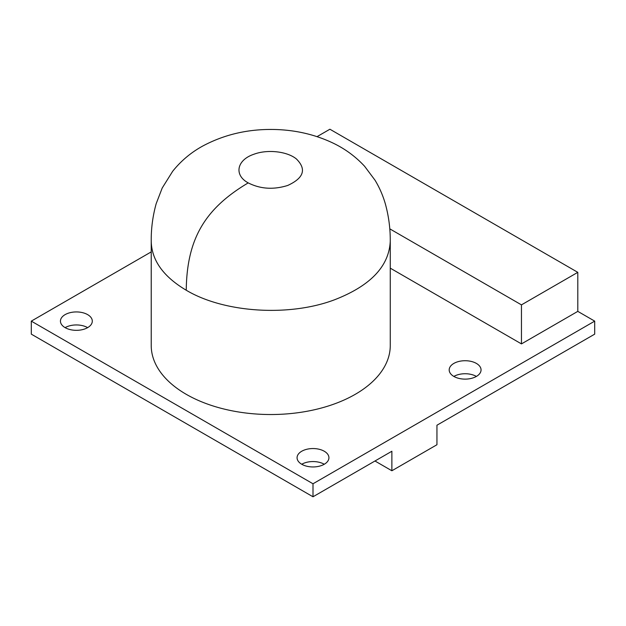 <?xml version="1.0" encoding="UTF-8"?>
<svg xmlns="http://www.w3.org/2000/svg" width="626" height="626" viewBox="0 0 626 626"><rect width="100%" height="100%" fill="white"/><g stroke="black" fill="none" stroke-linecap="round" stroke-linejoin="round"><path stroke-width="0.94" d="M390.264 241.433L390.264 345.529A119.519 69.001 180 0 1 316.482 409.279A119.519 69.001 180 0 1 186.235 394.317A119.519 69.001 180 0 1 151.226 345.529L151.226 241.433C151.719 260.377 163.386 276.637 186.235 290.229C186.892 239.375 204.452 208.873 248.209 182.886C233.78 175.116 236.73 160.021 253.788 154.293C267.286 149.144 287.084 151.312 296.388 158.949C306.732 169.231 303.837 178.066 287.702 185.46C273.507 189.889 260.338 189.036 248.209 182.886M594.7 321.13L594.7 334.143L436.948 425.218L436.948 444.734L391.876 470.76L391.876 451.244L313 496.778L313 483.773L594.7 321.13L577.798 311.372L521.458 343.901L521.458 304.87L577.798 272.341L329.902 129.222L317.038 136.648M374.974 461.002L391.876 470.76M453.85 376.429A15.932 9.202 180 0 1 476.386 376.429M577.798 311.372L577.798 272.341M521.458 343.901L390.264 268.155M389.763 228.834L521.458 304.87M151.226 251.895L31.3 321.13L313 483.773M324.268 451.244A15.932 9.202 180 0 1 328.932 457.747A15.932 9.202 180 0 1 313 466.949A15.932 9.202 180 0 1 297.068 457.747A15.932 9.202 180 0 1 306.904 449.249A15.932 9.202 180 0 1 324.268 451.244M87.64 314.628A15.932 9.202 180 0 1 92.304 321.13A15.932 9.202 180 0 1 76.372 330.332A15.932 9.202 180 0 1 60.44 321.13A15.932 9.202 180 0 1 70.276 312.632A15.932 9.202 180 0 1 87.64 314.628M476.386 363.416A15.932 9.202 180 0 1 481.05 369.927A15.932 9.202 180 0 1 465.118 379.121A15.932 9.202 180 0 1 449.186 369.927A15.932 9.202 180 0 1 459.022 361.421A15.932 9.202 180 0 1 476.386 363.416M301.732 464.257A15.932 9.202 180 0 1 324.268 464.257M65.104 327.641A15.932 9.202 180 0 1 87.64 327.641M31.3 321.13L31.3 334.143L313 496.778M186.235 290.229C223.928 312.765 288.899 316.999 334.331 299.862C370.295 285.933 388.934 266.473 390.248 241.48C390.397 228.96 388.785 216.518 385.428 204.154C382.979 195.578 379.505 187.589 375.021 180.202L364.598 166.273C355.044 155.968 343.768 147.892 330.786 142.032C313.618 134.261 295.143 130.083 275.37 129.512C248.905 128.776 224.671 134.3 202.66 146.085C191 152.486 181.008 160.882 172.682 171.266L162.228 187.98L156.187 203.653C152.728 216.134 151.077 228.701 151.234 241.362L151.234 241.433"/></g></svg>
